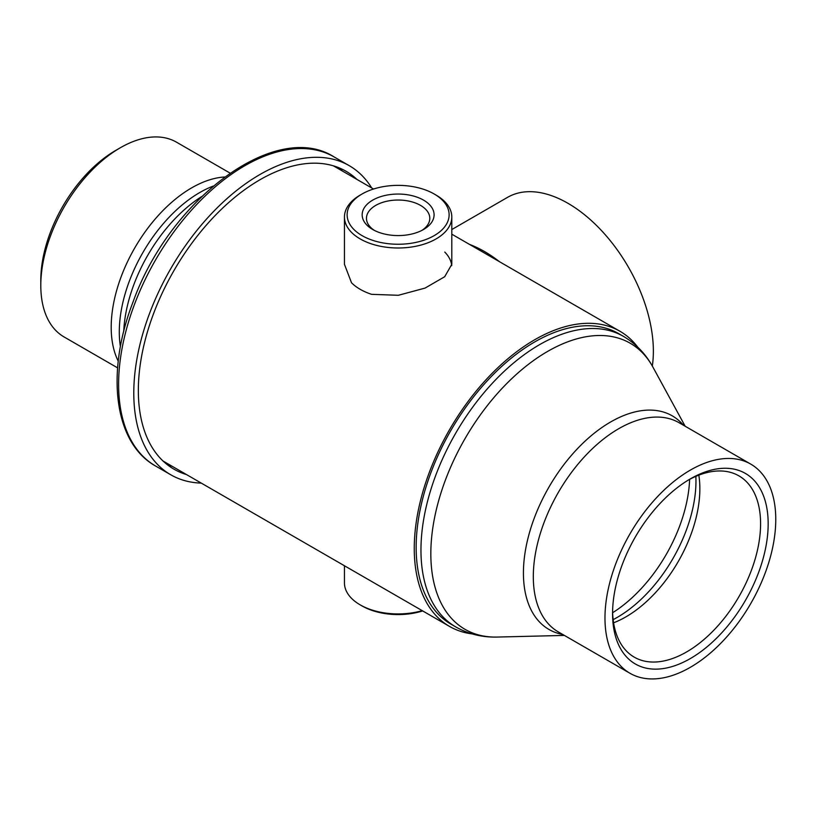 <?xml version="1.0" encoding="UTF-8"?>
<svg xmlns="http://www.w3.org/2000/svg" width="816" height="816" viewBox="0 0 816 816"><rect width="100%" height="100%" fill="white"/><g stroke="black" fill="none" stroke-linecap="round" stroke-linejoin="round"><path stroke-width="1.22" d="M451.809 264.323L444.689 276.726L425.044 288.099L398.32 295.29L371.576 294.331A53.672 30.988 180 0 1 351.492 282.734L344.454 264.323M472.097 633.889A170.411 98.389 -60 0 1 449.555 626.443A170.411 98.389 -60 0 1 414.263 548.434A170.411 98.389 -60 0 1 488.651 376.931A170.411 98.389 -60 0 1 619.966 331.276A170.411 98.389 -60 0 1 637.694 347.075M333.244 165.791A170.411 98.389 -60 0 1 335.315 166.933L373.565 189.016M449.555 626.443L164.903 462.101A170.411 98.389 -60 0 1 162.884 460.877M451.717 265.669A53.672 30.988 0 0 0 444.771 252.073M686.858 660.481A110.027 63.526 -60 0 1 612.571 613.622A110.027 63.526 -60 0 1 690.367 478.859A110.027 63.526 -60 0 1 693.886 476.921A110.027 63.526 -60 0 1 768.091 527.881A110.027 63.526 -60 0 1 686.858 660.481M612.592 611.388A104.662 60.425 120 0 0 634.246 657.145A104.662 60.425 120 0 0 683.227 653.81A104.662 60.425 120 0 0 754.29 561.887A104.662 60.425 120 0 0 738.908 475.861A104.662 60.425 120 0 0 689.918 479.206A104.662 60.425 120 0 0 688.449 479.992M686.511 669.426A120.768 69.727 120 0 0 768.509 563.366A120.768 69.727 120 0 0 750.751 464.11A120.768 69.727 120 0 0 694.232 467.966A120.768 69.727 120 0 0 612.235 574.025A120.768 69.727 120 0 0 629.983 673.282A120.768 69.727 120 0 0 686.511 669.426M623.424 336.365L618.63 333.601A167.729 96.839 120 0 0 540.121 338.956A167.729 96.839 120 0 0 426.238 486.254A167.729 96.839 120 0 0 450.901 624.118L455.695 626.892A167.729 96.839 -60 0 1 431.042 489.029A167.729 96.839 -60 0 1 544.925 341.72A167.729 96.839 -60 0 1 623.424 336.365C635.99 343.781 645.844 354.062 652.973 367.21A165.179 95.37 120 0 0 552.911 348.503A165.179 95.37 120 0 0 434.347 518.864A165.179 95.37 120 0 0 497.179 637.061C482.225 637.459 468.394 634.063 455.695 626.892M613.591 622.802A104.662 60.425 120 0 0 622.506 618.752A104.662 60.425 120 0 0 698.833 475.147M420.679 188.404A50.99 29.437 0 0 0 362.069 193.994A50.99 29.437 0 0 0 375.584 241.22A50.99 29.437 0 0 0 439.579 231.958A50.99 29.437 0 0 0 434.183 193.994A50.99 29.437 0 0 0 420.679 188.404M434.183 193.994L436.081 195.095A53.672 30.988 180 0 1 451.809 217.005A53.672 30.988 180 0 1 374.401 244.8A53.672 30.988 180 0 1 344.454 217.005A53.672 30.988 180 0 1 360.172 195.095L362.069 193.994M414.028 196.187A35.965 20.767 180 0 1 423.555 229.5A35.965 20.767 180 0 1 382.235 233.437A35.965 20.767 180 0 1 372.698 229.5A35.965 20.767 180 0 1 368.893 202.725A35.965 20.767 180 0 1 414.028 196.187M421.943 230.367A31.671 18.278 0 0 0 429.797 218.321A31.671 18.278 0 0 0 412.131 201.919A31.671 18.278 0 0 0 366.466 218.321A31.671 18.278 0 0 0 374.32 230.367M344.454 565.763L344.454 582.94A53.672 30.988 -0 0 0 349.982 596.649A53.672 30.988 -0 0 0 360.172 604.86A53.672 30.988 -0 0 0 422.188 610.643M422.688 610.929A50.99 29.437 180 0 1 362.069 605.951L360.172 604.86M652.321 366.027A120.768 69.727 -120 0 0 606.737 236.436A120.768 69.727 -120 0 0 507.593 197.329L451.809 229.541M499.453 261.691A120.768 69.727 -120 0 0 469.496 244.402M201.277 483.103A178.469 103.04 -60 0 1 170.748 474.769A178.469 103.04 -60 0 1 149.848 312.65A178.469 103.04 -60 0 1 349.217 165.658A178.469 103.04 -60 0 1 371.688 187.925M338.477 167.596A172.023 99.317 -60 0 1 342.506 171.085M186.517 474.575A172.023 99.317 -60 0 1 173.971 469.19A172.023 99.317 -60 0 1 153.826 312.926A172.023 99.317 -60 0 1 345.994 171.238A172.023 99.317 -60 0 1 356.929 179.408M172.094 466.252A172.023 99.317 -60 0 1 167.056 464.508M230.051 173.094L176.531 142.198A112.445 64.923 120 0 0 120.309 147.767L115.76 150.399A106.009 61.2 -60 0 0 40.8 280.225L40.8 285.488A112.445 64.923 120 0 0 64.087 336.957L117.606 367.863M224.604 176.99A113.791 65.698 120 0 0 111.2 327.226A113.791 65.698 120 0 0 118.249 361.192M120.309 147.767A112.445 64.923 120 0 0 40.8 285.488M562.714 634.45A123.318 71.196 -60 0 1 527.677 539.498A123.318 71.196 -60 0 1 614.57 419.801A123.318 71.196 -60 0 1 683.482 425.269M750.751 464.11L679.085 422.729A120.768 69.727 120 0 0 622.557 426.584A120.768 69.727 120 0 0 540.569 532.644A120.768 69.727 120 0 0 558.317 631.91L629.983 673.282M612.632 612.724A113.924 65.77 120 0 0 689.622 479.359M695.864 476.36A111.374 64.301 -60 0 1 613.663 619.364A111.374 64.301 -60 0 1 613.153 619.63M134.671 303.889A178.469 103.04 120 0 0 155.57 466.007C113.914 442.945 105.621 372.565 132.957 302.216C169.626 199.308 275.665 119.524 334.03 156.896A178.469 103.04 120 0 0 134.671 303.889M201.603 196.585A116.27 67.126 120 0 0 123.726 331.48M120.411 346.667A113.791 65.698 -60 0 1 119.299 331.898A113.791 65.698 -60 0 1 213.109 186.119M619.966 331.276L451.809 234.182M685.175 426.248L652.973 367.21M564.407 635.419L497.179 637.061M344.454 217.005L344.454 264.404M451.809 217.005L451.809 264.374M170.748 474.769L155.57 466.007M349.217 165.658L334.03 156.896"/></g></svg>
